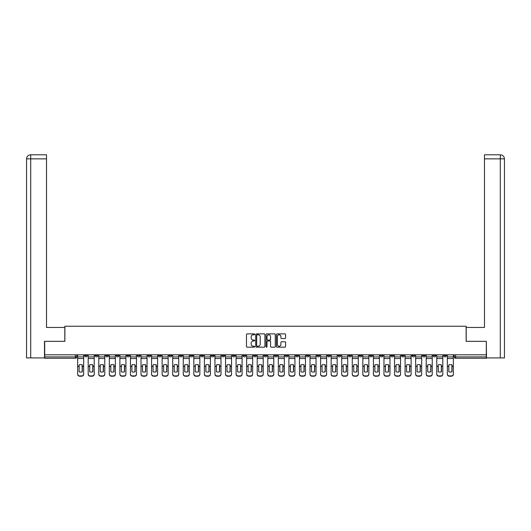 <?xml version="1.0" encoding="UTF-8"?>
<svg xmlns="http://www.w3.org/2000/svg" width="531" height="531" viewBox="0 0 531 531"><rect width="100%" height="100%" fill="white"/><g stroke="black" fill="none" stroke-linecap="round" stroke-linejoin="round"><path stroke-width="0.8" d="M254.668 334.344A0.465 0.465 0 0 0 254.203 333.88L247.141 333.88A0.664 0.664 0 0 0 246.477 334.543L246.477 346.504A0.664 0.664 0 0 0 247.141 347.168L254.203 347.168A0.465 0.465 0 0 0 254.668 346.703A0.465 0.465 0 0 0 254.203 346.239L253.287 346.239A2.124 2.124 0 0 1 251.163 344.115L251.163 343.112A2.124 2.124 0 0 1 253.287 340.988L254.203 340.988A0.465 0.465 0 0 0 254.668 340.524A0.465 0.465 0 0 0 254.203 340.059L253.287 340.059A2.124 2.124 0 0 1 251.163 337.928L251.163 336.933A2.124 2.124 0 0 1 253.287 334.809L254.203 334.809A0.465 0.465 0 0 0 254.668 334.344M433.15 354.808L433.15 355.558L435.858 355.558A1.354 1.354 0 0 1 434.504 356.912A1.354 1.354 0 0 1 433.15 355.558L433.15 354.808M369.775 354.808L369.775 355.558L372.483 355.558A1.354 1.354 0 0 1 371.129 356.912A1.354 1.354 0 0 1 369.775 355.558L369.775 354.808M359.208 354.808L359.208 355.558L361.916 355.558A1.354 1.354 0 0 1 360.562 356.912A1.354 1.354 0 0 1 359.208 355.558L359.208 354.808M295.833 354.808L295.833 355.558L298.541 355.558A1.354 1.354 0 0 1 297.187 356.912A1.354 1.354 0 0 1 295.833 355.558L295.833 354.808M285.273 354.808L285.273 355.558L287.981 355.558A1.354 1.354 0 0 1 286.627 356.912A1.354 1.354 0 0 1 285.273 355.558L285.273 354.808M274.706 354.808L274.706 355.558L277.414 355.558A1.354 1.354 0 0 1 276.06 356.912A1.354 1.354 0 0 1 274.706 355.558L274.706 354.808M253.586 354.808L253.586 355.558L256.294 355.558A1.354 1.354 0 0 1 254.94 356.912A1.354 1.354 0 0 1 253.586 355.558L253.586 354.808M232.459 355.558L232.459 354.808L232.459 355.558A1.354 1.354 0 0 0 233.813 356.912A1.354 1.354 0 0 1 232.459 355.558L235.167 355.558A1.354 1.354 0 0 1 233.813 356.912A1.354 1.354 0 0 0 235.167 355.558L235.167 354.808L235.167 355.558M221.892 355.558L221.892 354.808L221.892 355.558A1.354 1.354 0 0 0 223.246 356.912A1.354 1.354 0 0 1 221.892 355.558L224.6 355.558A1.354 1.354 0 0 1 223.246 356.912M211.331 355.558L211.331 354.808L211.331 355.558A1.354 1.354 0 0 0 212.685 356.912A1.354 1.354 0 0 1 211.331 355.558L214.039 355.558A1.354 1.354 0 0 1 212.685 356.912A1.354 1.354 0 0 0 214.039 355.558L214.039 354.808L214.039 355.558M200.771 354.808L200.771 355.558L203.479 355.558A1.354 1.354 0 0 1 202.125 356.912A1.354 1.354 0 0 1 200.771 355.558L200.771 354.808M190.204 354.808L190.204 355.558L192.912 355.558A1.354 1.354 0 0 1 191.558 356.912A1.354 1.354 0 0 1 190.204 355.558L190.204 354.808M179.644 354.808L179.644 355.558L182.352 355.558A1.354 1.354 0 0 1 180.998 356.912A1.354 1.354 0 0 1 179.644 355.558L179.644 354.808M169.084 355.558L169.084 354.808L169.084 355.558A1.354 1.354 0 0 0 170.438 356.912A1.354 1.354 0 0 1 169.084 355.558L171.792 355.558A1.354 1.354 0 0 1 170.438 356.912M147.957 355.558L147.957 354.808L147.957 355.558A1.354 1.354 0 0 0 149.311 356.912A1.354 1.354 0 0 1 147.957 355.558L150.665 355.558A1.354 1.354 0 0 1 149.311 356.912A1.354 1.354 0 0 0 150.665 355.558L150.665 354.808L150.665 355.558M137.39 355.558L137.39 354.808L137.39 355.558A1.354 1.354 0 0 0 138.744 356.912A1.354 1.354 0 0 1 137.39 355.558L140.098 355.558A1.354 1.354 0 0 1 138.744 356.912A1.354 1.354 0 0 0 140.098 355.558L140.098 354.808L140.098 355.558M126.829 355.558L126.829 354.808L126.829 355.558A1.354 1.354 0 0 0 128.183 356.912A1.354 1.354 0 0 1 126.829 355.558L129.537 355.558A1.354 1.354 0 0 1 128.183 356.912A1.354 1.354 0 0 0 129.537 355.558L129.537 354.808L129.537 355.558M116.269 355.558L116.269 354.808L116.269 355.558A1.354 1.354 0 0 0 117.623 356.912A1.354 1.354 0 0 1 116.269 355.558L118.977 355.558A1.354 1.354 0 0 1 117.623 356.912M105.702 355.558L105.702 354.808L105.702 355.558A1.354 1.354 0 0 0 107.056 356.912A1.354 1.354 0 0 1 105.702 355.558L108.41 355.558A1.354 1.354 0 0 1 107.056 356.912A1.354 1.354 0 0 0 108.41 355.558L108.41 354.808L108.41 355.558M95.142 355.558L95.142 354.808L95.142 355.558A1.354 1.354 0 0 0 96.496 356.912A1.354 1.354 0 0 1 95.142 355.558L97.85 355.558A1.354 1.354 0 0 1 96.496 356.912A1.354 1.354 0 0 0 97.85 355.558L97.85 354.808L97.85 355.558M284.921 338.566A0.664 0.664 0 0 0 285.585 337.895L285.585 334.543A0.664 0.664 0 0 0 284.921 333.88L277.082 333.88A0.664 0.664 0 0 0 276.419 334.543L276.419 346.504A0.664 0.664 0 0 0 277.082 347.168L284.921 347.168A0.664 0.664 0 0 0 285.585 346.504L285.585 342.449A0.664 0.664 0 0 0 284.921 341.785L281.569 341.785A0.664 0.664 0 0 0 280.906 342.449L280.906 344.46A1.779 1.779 0 0 1 279.127 346.239A1.779 1.779 0 0 1 277.348 344.46L277.348 336.588A1.779 1.779 0 0 1 279.127 334.809A1.779 1.779 0 0 1 280.906 336.588L280.906 337.895A0.664 0.664 0 0 0 281.569 338.566L284.921 338.566M30.712 357.927L26.55 357.927L26.55 158.855C26.796 156.386 28.143 155.032 30.606 154.793L46.522 154.793L46.522 158.855L30.712 158.855L30.712 357.927L44.491 357.927L44.491 341.333L64.875 341.333L64.875 326.233L466.125 326.233L466.125 341.333L486.303 341.333L486.303 354.808L44.697 354.808L44.697 356.912L76.723 356.912L76.723 354.808M44.697 341.333L44.697 354.808M264.916 334.543A0.664 0.664 0 0 0 264.252 333.88L256.413 333.88A0.664 0.664 0 0 0 255.75 334.543L255.75 346.504A0.664 0.664 0 0 0 256.413 347.168L264.252 347.168A0.664 0.664 0 0 0 264.916 346.504L264.916 334.543M266.748 333.88L274.587 333.88A0.664 0.664 0 0 1 275.25 334.543L275.25 346.504A0.664 0.664 0 0 1 274.587 347.168L271.235 347.168A0.664 0.664 0 0 1 270.571 346.504L270.571 341.652A0.664 0.664 0 0 0 269.901 340.988L267.677 340.988A0.664 0.664 0 0 0 267.013 341.652L267.013 346.703A0.465 0.465 0 0 1 266.549 347.168A0.465 0.465 0 0 1 266.084 346.703L266.084 334.543A0.664 0.664 0 0 1 266.748 333.88M454.277 354.808L454.277 356.912L486.303 356.912L486.303 358.266L455.631 358.266A1.354 1.354 0 0 1 454.277 356.912A1.354 1.354 0 0 0 455.631 358.266L455.631 354.808M486.303 354.808L486.303 356.912M76.723 356.912A1.354 1.354 0 0 1 75.369 358.266L44.697 358.266L44.697 356.912M446.425 354.808L446.425 355.558A1.354 1.354 0 0 1 445.071 356.912A1.354 1.354 0 0 1 443.717 355.558L446.425 355.558M443.717 354.808L443.717 355.558M435.858 354.808L435.858 355.558A1.354 1.354 0 0 1 434.504 356.912M425.298 354.808L425.298 355.558A1.354 1.354 0 0 1 423.944 356.912A1.354 1.354 0 0 1 422.59 355.558L425.298 355.558M422.59 354.808L422.59 355.558M414.731 354.808L414.731 355.558A1.354 1.354 0 0 1 413.377 356.912A1.354 1.354 0 0 1 412.023 355.558L414.731 355.558M412.023 354.808L412.023 355.558M404.171 354.808L404.171 355.558A1.354 1.354 0 0 1 402.817 356.912A1.354 1.354 0 0 1 401.463 355.558A1.354 1.354 0 0 0 402.817 356.912M401.463 354.808L401.463 355.558L404.171 355.558M393.61 354.808L393.61 355.558A1.354 1.354 0 0 1 392.256 356.912A1.354 1.354 0 0 1 390.902 355.558L393.61 355.558M390.902 354.808L390.902 355.558M383.043 354.808L383.043 355.558A1.354 1.354 0 0 1 381.689 356.912A1.354 1.354 0 0 1 380.335 355.558L383.043 355.558M380.335 354.808L380.335 355.558M372.483 354.808L372.483 355.558M361.916 354.808L361.916 355.558L361.916 354.808M351.356 354.808L351.356 355.558A1.354 1.354 0 0 1 350.002 356.912A1.354 1.354 0 0 1 348.648 355.558L351.356 355.558M348.648 354.808L348.648 355.558M340.796 354.808L340.796 355.558A1.354 1.354 0 0 1 339.442 356.912A1.354 1.354 0 0 1 338.088 355.558L340.796 355.558M338.088 354.808L338.088 355.558M330.229 354.808L330.229 355.558A1.354 1.354 0 0 1 328.875 356.912A1.354 1.354 0 0 1 327.521 355.558L330.229 355.558M327.521 354.808L327.521 355.558M319.669 354.808L319.669 355.558A1.354 1.354 0 0 1 318.315 356.912A1.354 1.354 0 0 1 316.961 355.558L319.669 355.558M316.961 354.808L316.961 355.558M309.108 354.808L309.108 355.558A1.354 1.354 0 0 1 307.754 356.912A1.354 1.354 0 0 1 306.4 355.558L309.108 355.558M306.4 354.808L306.4 355.558M298.541 354.808L298.541 355.558A1.354 1.354 0 0 1 297.187 356.912M287.981 354.808L287.981 355.558M277.414 355.558L277.414 354.808L277.414 355.558A1.354 1.354 0 0 1 276.06 356.912M266.854 354.808L266.854 355.558A1.354 1.354 0 0 1 265.5 356.912A1.354 1.354 0 0 1 264.146 355.558A1.354 1.354 0 0 0 265.5 356.912A1.354 1.354 0 0 0 266.854 355.558L264.146 355.558L264.146 354.808M256.294 355.558L256.294 354.808L256.294 355.558A1.354 1.354 0 0 1 254.94 356.912M245.727 354.808L245.727 355.558A1.354 1.354 0 0 1 244.373 356.912A1.354 1.354 0 0 1 243.019 355.558A1.354 1.354 0 0 0 244.373 356.912M243.019 354.808L243.019 355.558L245.727 355.558M224.6 354.808L224.6 355.558L224.6 354.808M203.479 355.558L203.479 354.808L203.479 355.558A1.354 1.354 0 0 1 202.125 356.912M192.912 355.558L192.912 354.808L192.912 355.558A1.354 1.354 0 0 1 191.558 356.912M182.352 355.558L182.352 354.808L182.352 355.558A1.354 1.354 0 0 1 180.998 356.912M171.792 354.808L171.792 355.558L171.792 354.808M161.225 355.558L161.225 354.808L161.225 355.558A1.354 1.354 0 0 1 159.871 356.912A1.354 1.354 0 0 1 158.517 355.558L161.225 355.558A1.354 1.354 0 0 1 159.871 356.912M158.517 354.808L158.517 355.558M118.977 354.808L118.977 355.558L118.977 354.808M87.283 354.808L87.283 355.558A1.354 1.354 0 0 1 85.929 356.912A1.354 1.354 0 0 1 84.575 355.558A1.354 1.354 0 0 0 85.929 356.912A1.354 1.354 0 0 0 87.283 355.558L87.283 354.808M84.575 354.808L84.575 355.558L87.283 355.558M257.143 334.809A0.465 0.465 0 0 0 256.679 335.273L256.679 345.774A0.465 0.465 0 0 0 257.143 346.239L258.106 346.239A2.124 2.124 0 0 0 260.23 344.115L260.23 336.933A2.124 2.124 0 0 0 258.106 334.809L257.143 334.809M270.571 336.621A1.779 1.779 0 0 0 268.792 334.842A1.779 1.779 0 0 0 267.013 336.621L267.013 339.395A0.664 0.664 0 0 0 267.677 340.059L269.901 340.059A0.664 0.664 0 0 0 270.571 339.395L270.571 336.621M82.172 371.826L82.172 364.824M80.652 364.598A4.195 3.697 180 0 1 82.172 364.87M77.639 366.709L77.639 374.003A2.031 1.925 0 0 0 79.67 375.928L81.635 375.928A2.031 1.925 0 0 0 83.666 374.003L83.666 374.282A2.031 1.925 180 0 1 81.635 376.207L81.635 375.928M80.652 372.072A4.195 3.982 180 0 0 82.172 371.78M82.312 366.43L82.312 364.87A4.195 3.697 180 0 0 80.719 364.598A4.195 3.697 180 0 0 79.126 364.87L79.126 371.78A4.195 3.982 180 0 0 82.312 371.78L82.312 366.43L83.666 366.43L83.666 374.282M83.666 354.808L83.666 366.43M77.639 354.808L77.639 374.282A2.031 1.925 180 0 0 79.67 376.207L81.635 376.207M92.739 371.826L92.739 364.824M91.213 364.598A4.195 3.697 180 0 1 92.739 364.87M88.199 366.709L88.199 374.003A2.031 1.925 0 0 0 90.23 375.928L92.195 375.928A2.031 1.925 0 0 0 94.226 374.003L94.226 374.282A2.031 1.925 180 0 1 92.195 376.207L92.195 375.928M91.213 372.072A4.195 3.982 180 0 0 92.739 371.78M103.299 371.826L103.299 364.824M101.779 364.598A4.195 3.697 180 0 1 103.299 364.87M98.766 366.709L98.766 374.003A2.031 1.925 0 0 0 100.797 375.928L102.755 375.928A2.031 1.925 0 0 0 104.786 374.003L104.786 374.282A2.031 1.925 180 0 1 102.755 376.207L102.755 375.928M101.779 372.072A4.195 3.982 180 0 0 103.299 371.78M64.809 341.333L64.809 327.454L46.522 327.454L46.522 158.855M30.712 154.793L30.712 158.855L26.55 158.855L26.55 317.299L26.55 158.855C26.789 156.393 28.143 155.039 30.612 154.793M466.191 341.333L466.191 327.454L484.478 327.454L484.478 154.793L500.388 154.793L500.288 158.855L484.478 158.855M504.45 317.299L504.45 158.855L504.45 357.927L486.509 357.927L486.303 341.333M500.288 357.927L500.288 158.855L504.45 158.855C504.204 156.386 502.857 155.032 500.394 154.793M92.872 366.43L92.872 364.87A4.195 3.697 180 0 0 91.279 364.598A4.195 3.697 180 0 0 89.693 364.87L89.693 371.78A4.195 3.982 180 0 0 92.872 371.78L92.872 366.43L94.226 366.43L94.226 374.282M94.226 354.808L94.226 366.43M88.199 354.808L88.199 374.282A2.031 1.925 180 0 0 90.23 376.207L92.195 376.207M103.432 366.43L103.432 364.87A4.195 3.697 180 0 0 101.846 364.598A4.195 3.697 180 0 0 100.253 364.87L100.253 371.78A4.195 3.982 180 0 0 103.432 371.78L103.432 366.43L104.786 366.43L104.786 374.282M104.786 354.808L104.786 366.43M98.766 354.808L98.766 374.282A2.031 1.925 180 0 0 100.797 376.207L102.755 376.207M113.86 371.826L113.86 364.824M112.34 364.598A4.195 3.697 180 0 1 113.86 364.87M109.326 366.709L109.326 374.003A2.031 1.925 0 0 0 111.357 375.928L113.322 375.928A2.031 1.925 0 0 0 115.353 374.003L115.353 374.282A2.031 1.925 180 0 1 113.322 376.207L113.322 375.928M112.34 372.072A4.195 3.982 180 0 0 113.86 371.78M124.427 371.826L124.427 364.824M122.9 364.598A4.195 3.697 180 0 1 124.427 364.87M119.887 366.709L119.887 374.003A2.031 1.925 0 0 0 121.918 375.928L123.882 375.928A2.031 1.925 0 0 0 125.913 374.003L125.913 374.282A2.031 1.925 180 0 1 123.882 376.207L123.882 375.928M122.9 372.072A4.195 3.982 180 0 0 124.427 371.78M134.987 371.826L134.987 364.824M133.467 364.598A4.195 3.697 180 0 1 134.987 364.87M130.453 366.709L130.453 374.003A2.031 1.925 0 0 0 132.484 375.928L134.449 375.928A2.031 1.925 0 0 0 136.48 374.003L136.48 374.282A2.031 1.925 180 0 1 134.449 376.207L134.449 375.928M133.467 372.072A4.195 3.982 180 0 0 134.987 371.78M113.999 366.43L113.999 364.87A4.195 3.697 180 0 0 112.406 364.598A4.195 3.697 180 0 0 110.813 364.87L110.813 371.78A4.195 3.982 180 0 0 113.999 371.78L113.999 366.43L115.353 366.43L115.353 374.282M115.353 354.808L115.353 366.43M109.326 354.808L109.326 374.282A2.031 1.925 180 0 0 111.357 376.207L113.322 376.207M124.559 366.43L124.559 364.87A4.195 3.697 180 0 0 122.966 364.598A4.195 3.697 180 0 0 121.38 364.87L121.38 371.78A4.195 3.982 180 0 0 124.559 371.78L124.559 366.43L125.913 366.43L125.913 374.282M125.913 354.808L125.913 366.43M119.887 354.808L119.887 374.282A2.031 1.925 180 0 0 121.918 376.207L123.882 376.207M135.126 366.43L135.126 364.87A4.195 3.697 180 0 0 133.533 364.598A4.195 3.697 180 0 0 131.94 364.87L131.94 371.78A4.195 3.982 180 0 0 135.126 371.78L135.126 366.43L136.48 366.43L136.48 374.282M136.48 354.808L136.48 366.43M130.453 354.808L130.453 374.282A2.031 1.925 180 0 0 132.484 376.207L134.449 376.207M145.554 371.826L145.554 364.824M144.027 364.598A4.195 3.697 180 0 1 145.554 364.87M141.014 366.709L141.014 374.003A2.031 1.925 0 0 0 143.045 375.928L145.009 375.928A2.031 1.925 0 0 0 147.041 374.003L147.041 374.282A2.031 1.925 180 0 1 145.009 376.207L145.009 375.928M144.027 372.072A4.195 3.982 180 0 0 145.554 371.78M145.686 366.43L145.686 364.87A4.195 3.697 180 0 0 144.093 364.598A4.195 3.697 180 0 0 142.507 364.87L142.507 371.78A4.195 3.982 180 0 0 145.686 371.78L145.686 366.43L147.041 366.43L147.041 374.282M147.041 354.808L147.041 366.43M141.014 354.808L141.014 374.282A2.031 1.925 180 0 0 143.045 376.207L145.009 376.207M156.114 371.826L156.114 364.824M154.587 364.598A4.195 3.697 180 0 1 156.114 364.87M151.574 366.709L151.574 374.003A2.031 1.925 0 0 0 153.612 375.928L155.57 375.928A2.031 1.925 0 0 0 157.601 374.003L157.601 374.282A2.031 1.925 180 0 1 155.57 376.207L155.57 375.928M154.587 372.072A4.195 3.982 180 0 0 156.114 371.78M156.247 366.43L156.247 364.87A4.195 3.697 180 0 0 154.66 364.598A4.195 3.697 180 0 0 153.067 364.87L153.067 371.78A4.195 3.982 180 0 0 156.247 371.78L156.247 366.43L157.601 366.43L157.601 374.282M157.601 354.808L157.601 366.43M151.574 354.808L151.574 374.282A2.031 1.925 180 0 0 153.612 376.207L155.57 376.207M166.674 371.826L166.674 364.824M165.154 364.598A4.195 3.697 180 0 1 166.674 364.87M162.141 366.709L162.141 374.003A2.031 1.925 0 0 0 164.172 375.928L166.137 375.928A2.031 1.925 0 0 0 168.168 374.003L168.168 374.282A2.031 1.925 180 0 1 166.137 376.207L166.137 375.928M165.154 372.072A4.195 3.982 180 0 0 166.674 371.78M166.814 366.43L166.814 364.87A4.195 3.697 180 0 0 165.221 364.598A4.195 3.697 180 0 0 163.628 364.87L163.628 371.78A4.195 3.982 180 0 0 166.814 371.78L166.814 366.43L168.168 366.43L168.168 374.282M168.168 354.808L168.168 366.43M162.141 354.808L162.141 374.282A2.031 1.925 180 0 0 164.172 376.207L166.137 376.207M177.241 371.826L177.241 364.824M175.715 364.598A4.195 3.697 180 0 1 177.241 364.87M172.701 366.709L172.701 374.003A2.031 1.925 0 0 0 174.732 375.928L176.697 375.928A2.031 1.925 0 0 0 178.728 374.003L178.728 374.282A2.031 1.925 180 0 1 176.697 376.207L176.697 375.928M175.715 372.072A4.195 3.982 180 0 0 177.241 371.78M177.374 366.43L177.374 364.87A4.195 3.697 180 0 0 175.781 364.598A4.195 3.697 180 0 0 174.195 364.87L174.195 371.78A4.195 3.982 180 0 0 177.374 371.78L177.374 366.43L178.728 366.43L178.728 374.282M178.728 354.808L178.728 366.43M172.701 354.808L172.701 374.282A2.031 1.925 180 0 0 174.732 376.207L176.697 376.207M187.801 371.826L187.801 364.824M186.281 364.598A4.195 3.697 180 0 1 187.801 364.87M183.268 366.709L183.268 374.003A2.031 1.925 0 0 0 185.299 375.928L187.264 375.928A2.031 1.925 0 0 0 189.295 374.003L189.295 374.282A2.031 1.925 180 0 1 187.264 376.207L187.264 375.928M186.281 372.072A4.195 3.982 180 0 0 187.801 371.78M187.941 366.43L187.941 364.87A4.195 3.697 180 0 0 186.348 364.598A4.195 3.697 180 0 0 184.755 364.87L184.755 371.78A4.195 3.982 180 0 0 187.941 371.78L187.941 366.43L189.295 366.43L189.295 374.282M189.295 354.808L189.295 366.43M183.268 354.808L183.268 374.282A2.031 1.925 180 0 0 185.299 376.207L187.264 376.207M198.368 371.826L198.368 364.824M196.842 364.598A4.195 3.697 180 0 1 198.368 364.87M193.828 366.709L193.828 374.003A2.031 1.925 0 0 0 195.859 375.928L197.824 375.928A2.031 1.925 0 0 0 199.855 374.003L199.855 374.282A2.031 1.925 180 0 1 197.824 376.207L197.824 375.928M196.842 372.072A4.195 3.982 180 0 0 198.368 371.78M198.501 366.43L198.501 364.87A4.195 3.697 180 0 0 196.908 364.598A4.195 3.697 180 0 0 195.315 364.87L195.315 371.78A4.195 3.982 180 0 0 198.501 371.78L198.501 366.43L199.855 366.43L199.855 374.282M199.855 354.808L199.855 366.43M193.828 354.808L193.828 374.282A2.031 1.925 180 0 0 195.859 376.207L197.824 376.207M208.929 371.826L208.929 364.824M207.402 364.598A4.195 3.697 180 0 1 208.929 364.87M204.389 366.709L204.389 374.003A2.031 1.925 0 0 0 206.42 375.928L208.384 375.928A2.031 1.925 0 0 0 210.415 374.003L210.415 374.282A2.031 1.925 180 0 1 208.384 376.207L208.384 375.928M207.402 372.072A4.195 3.982 180 0 0 208.929 371.78M209.061 366.43L209.061 364.87A4.195 3.697 180 0 0 207.475 364.598A4.195 3.697 180 0 0 205.882 364.87L205.882 371.78A4.195 3.982 180 0 0 209.061 371.78L209.061 366.43L210.415 366.43L210.415 374.282M210.415 354.808L210.415 366.43M204.389 354.808L204.389 374.282A2.031 1.925 180 0 0 206.42 376.207L208.384 376.207M219.489 371.826L219.489 364.824M217.969 364.598A4.195 3.697 180 0 1 219.489 364.87M214.955 366.709L214.955 374.003A2.031 1.925 0 0 0 216.987 375.928L218.951 375.928A2.031 1.925 0 0 0 220.982 374.003L220.982 374.282A2.031 1.925 180 0 1 218.951 376.207L218.951 375.928M217.969 372.072A4.195 3.982 180 0 0 219.489 371.78M219.628 366.43L219.628 364.87A4.195 3.697 180 0 0 218.035 364.598A4.195 3.697 180 0 0 216.442 364.87L216.442 371.78A4.195 3.982 180 0 0 219.628 371.78L219.628 366.43L220.982 366.43L220.982 374.282M220.982 354.808L220.982 366.43M214.955 354.808L214.955 374.282A2.031 1.925 180 0 0 216.987 376.207L218.951 376.207M230.056 371.826L230.056 364.824M228.529 364.598A4.195 3.697 180 0 1 230.056 364.87M225.516 366.709L225.516 374.003A2.031 1.925 0 0 0 227.547 375.928L229.511 375.928A2.031 1.925 0 0 0 231.543 374.003L231.543 374.282A2.031 1.925 180 0 1 229.511 376.207L229.511 375.928M228.529 372.072A4.195 3.982 180 0 0 230.056 371.78M230.189 366.43L230.189 364.87A4.195 3.697 180 0 0 228.595 364.598A4.195 3.697 180 0 0 227.009 364.87L227.009 371.78A4.195 3.982 180 0 0 230.189 371.78L230.189 366.43L231.543 366.43L231.543 374.282M231.543 354.808L231.543 366.43M225.516 354.808L225.516 374.282A2.031 1.925 180 0 0 227.547 376.207L229.511 376.207M240.616 371.826L240.616 364.824M239.096 364.598A4.195 3.697 180 0 1 240.616 364.87M236.083 366.709L236.083 374.003A2.031 1.925 0 0 0 238.114 375.928L240.072 375.928A2.031 1.925 0 0 0 242.103 374.003L242.103 374.282A2.031 1.925 180 0 1 240.072 376.207L240.072 375.928M239.096 372.072A4.195 3.982 180 0 0 240.616 371.78M240.749 366.43L240.749 364.87A4.195 3.697 180 0 0 239.162 364.598A4.195 3.697 180 0 0 237.569 364.87L237.569 371.78A4.195 3.982 180 0 0 240.749 371.78L240.749 366.43L242.103 366.43L242.103 374.282M242.103 354.808L242.103 366.43M236.083 354.808L236.083 374.282A2.031 1.925 180 0 0 238.114 376.207L240.072 376.207M251.176 371.826L251.176 364.824M249.656 364.598A4.195 3.697 180 0 1 251.176 364.87M246.643 366.709L246.643 374.003A2.031 1.925 0 0 0 248.674 375.928L250.639 375.928A2.031 1.925 0 0 0 252.67 374.003L252.67 374.282A2.031 1.925 180 0 1 250.639 376.207L250.639 375.928M249.656 372.072A4.195 3.982 180 0 0 251.176 371.78M251.316 366.43L251.316 364.87A4.195 3.697 180 0 0 249.723 364.598A4.195 3.697 180 0 0 248.13 364.87L248.13 371.78A4.195 3.982 180 0 0 251.316 371.78L251.316 366.43L252.67 366.43L252.67 374.282M252.67 354.808L252.67 366.43M246.643 354.808L246.643 374.282A2.031 1.925 180 0 0 248.674 376.207L250.639 376.207M261.743 371.826L261.743 364.824M260.217 364.598A4.195 3.697 180 0 1 261.743 364.87M257.203 366.709L257.203 374.003A2.031 1.925 0 0 0 259.234 375.928L261.199 375.928A2.031 1.925 0 0 0 263.23 374.003L263.23 374.282A2.031 1.925 180 0 1 261.199 376.207L261.199 375.928M260.217 372.072A4.195 3.982 180 0 0 261.743 371.78M261.876 366.43L261.876 364.87A4.195 3.697 180 0 0 260.29 364.598A4.195 3.697 180 0 0 258.697 364.87L258.697 371.78A4.195 3.982 180 0 0 261.876 371.78L261.876 366.43L263.23 366.43L263.23 374.282M263.23 354.808L263.23 366.43M257.203 354.808L257.203 374.282A2.031 1.925 180 0 0 259.234 376.207L261.199 376.207M272.303 371.826L272.303 364.824M270.783 364.598A4.195 3.697 180 0 1 272.303 364.87M267.77 366.709L267.77 374.003A2.031 1.925 0 0 0 269.801 375.928L271.766 375.928A2.031 1.925 0 0 0 273.797 374.003L273.797 374.282A2.031 1.925 180 0 1 271.766 376.207L271.766 375.928M270.783 372.072A4.195 3.982 180 0 0 272.303 371.78M272.443 366.43L272.443 364.87A4.195 3.697 180 0 0 270.85 364.598A4.195 3.697 180 0 0 269.257 364.87L269.257 371.78A4.195 3.982 180 0 0 272.443 371.78L272.443 366.43L273.797 366.43L273.797 374.282M273.797 354.808L273.797 366.43M267.77 354.808L267.77 374.282A2.031 1.925 180 0 0 269.801 376.207L271.766 376.207M282.87 371.826L282.87 364.824M281.344 364.598A4.195 3.697 180 0 1 282.87 364.87M278.33 366.709L278.33 374.003A2.031 1.925 0 0 0 280.361 375.928L282.326 375.928A2.031 1.925 0 0 0 284.357 374.003L284.357 374.282A2.031 1.925 180 0 1 282.326 376.207L282.326 375.928M281.344 372.072A4.195 3.982 180 0 0 282.87 371.78M283.003 366.43L283.003 364.87A4.195 3.697 180 0 0 281.41 364.598A4.195 3.697 180 0 0 279.824 364.87L279.824 371.78A4.195 3.982 180 0 0 283.003 371.78L283.003 366.43L284.357 366.43L284.357 374.282M284.357 354.808L284.357 366.43M278.33 354.808L278.33 374.282A2.031 1.925 180 0 0 280.361 376.207L282.326 376.207M293.431 371.826L293.431 364.824M291.904 364.598A4.195 3.697 180 0 1 293.431 364.87M288.897 366.709L288.897 374.003A2.031 1.925 0 0 0 290.928 375.928L292.886 375.928A2.031 1.925 0 0 0 294.917 374.003L294.917 374.282A2.031 1.925 180 0 1 292.886 376.207L292.886 375.928M291.904 372.072A4.195 3.982 180 0 0 293.431 371.78M293.563 366.43L293.563 364.87A4.195 3.697 180 0 0 291.977 364.598A4.195 3.697 180 0 0 290.384 364.87L290.384 371.78A4.195 3.982 180 0 0 293.563 371.78L293.563 366.43L294.917 366.43L294.917 374.282M294.917 354.808L294.917 366.43M288.897 354.808L288.897 374.282A2.031 1.925 180 0 0 290.928 376.207L292.886 376.207M303.991 371.826L303.991 364.824M302.471 364.598A4.195 3.697 180 0 1 303.991 364.87M299.457 366.709L299.457 374.003A2.031 1.925 0 0 0 301.489 375.928L303.453 375.928A2.031 1.925 0 0 0 305.484 374.003L305.484 374.282A2.031 1.925 180 0 1 303.453 376.207L303.453 375.928M302.471 372.072A4.195 3.982 180 0 0 303.991 371.78M304.13 366.43L304.13 364.87A4.195 3.697 180 0 0 302.537 364.598A4.195 3.697 180 0 0 300.944 364.87L300.944 371.78A4.195 3.982 180 0 0 304.13 371.78L304.13 366.43L305.484 366.43L305.484 374.282M305.484 354.808L305.484 366.43M299.457 354.808L299.457 374.282A2.031 1.925 180 0 0 301.489 376.207L303.453 376.207M314.558 371.826L314.558 364.824M313.031 364.598A4.195 3.697 180 0 1 314.558 364.87M310.018 366.709L310.018 374.003A2.031 1.925 0 0 0 312.049 375.928L314.013 375.928A2.031 1.925 0 0 0 316.045 374.003L316.045 374.282A2.031 1.925 180 0 1 314.013 376.207L314.013 375.928M313.031 372.072A4.195 3.982 180 0 0 314.558 371.78M314.691 366.43L314.691 364.87A4.195 3.697 180 0 0 313.098 364.598A4.195 3.697 180 0 0 311.511 364.87L311.511 371.78A4.195 3.982 180 0 0 314.691 371.78L314.691 366.43L316.045 366.43L316.045 374.282M316.045 354.808L316.045 366.43M310.018 354.808L310.018 374.282A2.031 1.925 180 0 0 312.049 376.207L314.013 376.207M325.118 371.826L325.118 364.824M323.598 364.598A4.195 3.697 180 0 1 325.118 364.87M320.585 366.709L320.585 374.003A2.031 1.925 0 0 0 322.616 375.928L324.58 375.928A2.031 1.925 0 0 0 326.611 374.003L326.611 374.282A2.031 1.925 180 0 1 324.58 376.207L324.58 375.928M323.598 372.072A4.195 3.982 180 0 0 325.118 371.78M325.257 366.43L325.257 364.87A4.195 3.697 180 0 0 323.664 364.598A4.195 3.697 180 0 0 322.071 364.87L322.071 371.78A4.195 3.982 180 0 0 325.257 371.78L325.257 366.43L326.611 366.43L326.611 374.282M326.611 354.808L326.611 366.43M320.585 354.808L320.585 374.282A2.031 1.925 180 0 0 322.616 376.207L324.58 376.207M335.685 371.826L335.685 364.824M334.158 364.598A4.195 3.697 180 0 1 335.685 364.87M331.145 366.709L331.145 374.003A2.031 1.925 0 0 0 333.176 375.928L335.141 375.928A2.031 1.925 0 0 0 337.172 374.003L337.172 374.282A2.031 1.925 180 0 1 335.141 376.207L335.141 375.928M334.158 372.072A4.195 3.982 180 0 0 335.685 371.78M335.818 366.43L335.818 364.87A4.195 3.697 180 0 0 334.225 364.598A4.195 3.697 180 0 0 332.632 364.87L332.632 371.78A4.195 3.982 180 0 0 335.818 371.78L335.818 366.43L337.172 366.43L337.172 374.282M337.172 354.808L337.172 366.43M331.145 354.808L331.145 374.282A2.031 1.925 180 0 0 333.176 376.207L335.141 376.207M346.245 371.826L346.245 364.824M344.719 364.598A4.195 3.697 180 0 1 346.245 364.87M341.705 366.709L341.705 374.003A2.031 1.925 0 0 0 343.736 375.928L345.701 375.928A2.031 1.925 0 0 0 347.732 374.003L347.732 374.282A2.031 1.925 180 0 1 345.701 376.207L345.701 375.928M344.719 372.072A4.195 3.982 180 0 0 346.245 371.78M346.378 366.43L346.378 364.87A4.195 3.697 180 0 0 344.792 364.598A4.195 3.697 180 0 0 343.199 364.87L343.199 371.78A4.195 3.982 180 0 0 346.378 371.78L346.378 366.43L347.732 366.43L347.732 374.282M347.732 354.808L347.732 366.43M341.705 354.808L341.705 374.282A2.031 1.925 180 0 0 343.736 376.207L345.701 376.207M356.805 371.826L356.805 364.824M355.285 364.598A4.195 3.697 180 0 1 356.805 364.87M352.272 366.709L352.272 374.003A2.031 1.925 0 0 0 354.303 375.928L356.268 375.928A2.031 1.925 0 0 0 358.299 374.003L358.299 374.282A2.031 1.925 180 0 1 356.268 376.207L356.268 375.928M355.285 372.072A4.195 3.982 180 0 0 356.805 371.78M356.945 366.43L356.945 364.87A4.195 3.697 180 0 0 355.352 364.598A4.195 3.697 180 0 0 353.759 364.87L353.759 371.78A4.195 3.982 180 0 0 356.945 371.78L356.945 366.43L358.299 366.43L358.299 374.282M358.299 354.808L358.299 366.43M352.272 354.808L352.272 374.282A2.031 1.925 180 0 0 354.303 376.207L356.268 376.207M367.372 371.826L367.372 364.824M365.846 364.598A4.195 3.697 180 0 1 367.372 364.87M362.832 366.709L362.832 374.003A2.031 1.925 0 0 0 364.863 375.928L366.828 375.928A2.031 1.925 0 0 0 368.859 374.003L368.859 374.282A2.031 1.925 180 0 1 366.828 376.207L366.828 375.928M365.846 372.072A4.195 3.982 180 0 0 367.372 371.78M367.505 366.43L367.505 364.87A4.195 3.697 180 0 0 365.912 364.598A4.195 3.697 180 0 0 364.326 364.87L364.326 371.78A4.195 3.982 180 0 0 367.505 371.78L367.505 366.43L368.859 366.43L368.859 374.282M368.859 354.808L368.859 366.43M362.832 354.808L362.832 374.282A2.031 1.925 180 0 0 364.863 376.207L366.828 376.207M377.933 371.826L377.933 364.824M376.413 364.598A4.195 3.697 180 0 1 377.933 364.87M373.399 366.709L373.399 374.003A2.031 1.925 0 0 0 375.43 375.928L377.388 375.928A2.031 1.925 0 0 0 379.426 374.003L379.426 374.282A2.031 1.925 180 0 1 377.388 376.207L377.388 375.928M376.413 372.072A4.195 3.982 180 0 0 377.933 371.78M378.065 366.43L378.065 364.87A4.195 3.697 180 0 0 376.479 364.598A4.195 3.697 180 0 0 374.886 364.87L374.886 371.78A4.195 3.982 180 0 0 378.065 371.78L378.065 366.43L379.426 366.43L379.426 374.282M379.426 354.808L379.426 366.43M373.399 354.808L373.399 374.282A2.031 1.925 180 0 0 375.43 376.207L377.388 376.207M388.493 371.826L388.493 364.824M386.973 364.598A4.195 3.697 180 0 1 388.493 364.87M383.959 366.709L383.959 374.003A2.031 1.925 0 0 0 385.991 375.928L387.955 375.928A2.031 1.925 0 0 0 389.986 374.003L389.986 374.282A2.031 1.925 180 0 1 387.955 376.207L387.955 375.928M386.973 372.072A4.195 3.982 180 0 0 388.493 371.78M388.632 366.43L388.632 364.87A4.195 3.697 180 0 0 387.039 364.598A4.195 3.697 180 0 0 385.446 364.87L385.446 371.78A4.195 3.982 180 0 0 388.632 371.78L388.632 366.43L389.986 366.43L389.986 374.282M389.986 354.808L389.986 366.43M383.959 354.808L383.959 374.282A2.031 1.925 180 0 0 385.991 376.207L387.955 376.207M399.06 371.826L399.06 364.824M397.533 364.598A4.195 3.697 180 0 1 399.06 364.87M394.52 366.709L394.52 374.003A2.031 1.925 0 0 0 396.551 375.928L398.515 375.928A2.031 1.925 0 0 0 400.547 374.003L400.547 374.282A2.031 1.925 180 0 1 398.515 376.207L398.515 375.928M397.533 372.072A4.195 3.982 180 0 0 399.06 371.78M399.193 366.43L399.193 364.87A4.195 3.697 180 0 0 397.606 364.598A4.195 3.697 180 0 0 396.013 364.87L396.013 371.78A4.195 3.982 180 0 0 399.193 371.78L399.193 366.43L400.547 366.43L400.547 374.282M400.547 354.808L400.547 366.43M394.52 354.808L394.52 374.282A2.031 1.925 180 0 0 396.551 376.207L398.515 376.207M409.62 371.826L409.62 364.824M408.1 364.598A4.195 3.697 180 0 1 409.62 364.87M405.087 366.709L405.087 374.003A2.031 1.925 0 0 0 407.118 375.928L409.082 375.928A2.031 1.925 0 0 0 411.113 374.003L411.113 374.282A2.031 1.925 180 0 1 409.082 376.207L409.082 375.928M408.1 372.072A4.195 3.982 180 0 0 409.62 371.78M409.759 366.43L409.759 364.87A4.195 3.697 180 0 0 408.166 364.598A4.195 3.697 180 0 0 406.573 364.87L406.573 371.78A4.195 3.982 180 0 0 409.759 371.78L409.759 366.43L411.113 366.43L411.113 374.282M411.113 354.808L411.113 366.43M405.087 354.808L405.087 374.282A2.031 1.925 180 0 0 407.118 376.207L409.082 376.207M420.187 371.826L420.187 364.824M418.66 364.598A4.195 3.697 180 0 1 420.187 364.87M415.647 366.709L415.647 374.003A2.031 1.925 0 0 0 417.678 375.928L419.643 375.928A2.031 1.925 0 0 0 421.674 374.003L421.674 374.282A2.031 1.925 180 0 1 419.643 376.207L419.643 375.928M418.66 372.072A4.195 3.982 180 0 0 420.187 371.78M420.32 366.43L420.32 364.87A4.195 3.697 180 0 0 418.727 364.598A4.195 3.697 180 0 0 417.14 364.87L417.14 371.78A4.195 3.982 180 0 0 420.32 371.78L420.32 366.43L421.674 366.43L421.674 374.282M421.674 354.808L421.674 366.43M415.647 354.808L415.647 374.282A2.031 1.925 180 0 0 417.678 376.207L419.643 376.207M430.747 371.826L430.747 364.824M429.221 364.598A4.195 3.697 180 0 1 430.747 364.87M426.214 366.709L426.214 374.003A2.031 1.925 0 0 0 428.245 375.928L430.203 375.928A2.031 1.925 0 0 0 432.234 374.003L432.234 374.282A2.031 1.925 180 0 1 430.203 376.207L430.203 375.928M429.221 372.072A4.195 3.982 180 0 0 430.747 371.78M430.88 366.43L430.88 364.87A4.195 3.697 180 0 0 429.294 364.598A4.195 3.697 180 0 0 427.701 364.87L427.701 371.78A4.195 3.982 180 0 0 430.88 371.78L430.88 366.43L432.234 366.43L432.234 374.282M432.234 354.808L432.234 366.43M426.214 354.808L426.214 374.282A2.031 1.925 180 0 0 428.245 376.207L430.203 376.207M441.307 371.826L441.307 364.824M439.787 364.598A4.195 3.697 180 0 1 441.307 364.87M436.774 366.709L436.774 374.003A2.031 1.925 0 0 0 438.805 375.928L440.77 375.928A2.031 1.925 0 0 0 442.801 374.003L442.801 374.282A2.031 1.925 180 0 1 440.77 376.207L440.77 375.928M439.787 372.072A4.195 3.982 180 0 0 441.307 371.78M441.447 366.43L441.447 364.87A4.195 3.697 180 0 0 439.854 364.598A4.195 3.697 180 0 0 438.261 364.87L438.261 371.78A4.195 3.982 180 0 0 441.447 371.78L441.447 366.43L442.801 366.43L442.801 374.282M442.801 354.808L442.801 366.43M436.774 354.808L436.774 374.282A2.031 1.925 180 0 0 438.805 376.207L440.77 376.207M451.874 371.826L451.874 364.824M450.348 364.598A4.195 3.697 180 0 1 451.874 364.87M447.334 366.709L447.334 374.003A2.031 1.925 0 0 0 449.365 375.928L451.33 375.928A2.031 1.925 0 0 0 453.361 374.003L453.361 374.282A2.031 1.925 180 0 1 451.33 376.207L451.33 375.928M450.348 372.072A4.195 3.982 180 0 0 451.874 371.78M452.007 366.43L452.007 364.87A4.195 3.697 180 0 0 450.414 364.598A4.195 3.697 180 0 0 448.828 364.87L448.828 371.78A4.195 3.982 180 0 0 452.007 371.78L452.007 366.43L453.361 366.43L453.361 374.282M453.361 354.808L453.361 366.43M447.334 354.808L447.334 374.282A2.031 1.925 180 0 0 449.365 376.207L451.33 376.207M75.369 354.808L75.369 358.266M82.312 366.324L83.666 366.324M77.639 366.324L79.126 366.324M77.639 358.518L83.666 358.518M77.639 366.43L79.126 366.43M77.639 356.912L83.666 356.912M26.55 158.855L26.55 317.299M92.872 366.324L94.226 366.324M88.199 366.324L89.693 366.324M88.199 358.518L94.226 358.518M88.199 366.43L89.693 366.43M88.199 356.912L94.226 356.912M103.432 366.324L104.786 366.324M98.766 366.324L100.253 366.324M98.766 358.518L104.786 358.518M98.766 366.43L100.253 366.43M98.766 356.912L104.786 356.912M113.999 366.324L115.353 366.324M109.326 366.324L110.813 366.324M109.326 358.518L115.353 358.518M109.326 366.43L110.813 366.43M109.326 356.912L115.353 356.912M124.559 366.324L125.913 366.324M119.887 366.324L121.38 366.324M119.887 358.518L125.913 358.518M119.887 366.43L121.38 366.43M119.887 356.912L125.913 356.912M135.126 366.324L136.48 366.324M130.453 366.324L131.94 366.324M130.453 358.518L136.48 358.518M130.453 366.43L131.94 366.43M130.453 356.912L136.48 356.912M145.686 366.324L147.041 366.324M141.014 366.324L142.507 366.324M141.014 358.518L147.041 358.518M141.014 366.43L142.507 366.43M141.014 356.912L147.041 356.912M156.247 366.324L157.601 366.324M151.574 366.324L153.067 366.324M151.574 358.518L157.601 358.518M151.574 366.43L153.067 366.43M151.574 356.912L157.601 356.912M166.814 366.324L168.168 366.324M162.141 366.324L163.628 366.324M162.141 358.518L168.168 358.518M162.141 366.43L163.628 366.43M162.141 356.912L168.168 356.912M177.374 366.324L178.728 366.324M172.701 366.324L174.195 366.324M172.701 358.518L178.728 358.518M172.701 366.43L174.195 366.43M172.701 356.912L178.728 356.912M187.941 366.324L189.295 366.324M183.268 366.324L184.755 366.324M183.268 358.518L189.295 358.518M183.268 366.43L184.755 366.43M183.268 356.912L189.295 356.912M198.501 366.324L199.855 366.324M193.828 366.324L195.315 366.324M193.828 358.518L199.855 358.518M193.828 366.43L195.315 366.43M193.828 356.912L199.855 356.912M209.061 366.324L210.415 366.324M204.389 366.324L205.882 366.324M204.389 358.518L210.415 358.518M204.389 366.43L205.882 366.43M204.389 356.912L210.415 356.912M219.628 366.324L220.982 366.324M214.955 366.324L216.442 366.324M214.955 358.518L220.982 358.518M214.955 366.43L216.442 366.43M214.955 356.912L220.982 356.912M230.189 366.324L231.543 366.324M225.516 366.324L227.009 366.324M225.516 358.518L231.543 358.518M225.516 366.43L227.009 366.43M225.516 356.912L231.543 356.912M240.749 366.324L242.103 366.324M236.083 366.324L237.569 366.324M236.083 358.518L242.103 358.518M236.083 366.43L237.569 366.43M236.083 356.912L242.103 356.912M251.316 366.324L252.67 366.324M246.643 366.324L248.13 366.324M246.643 358.518L252.67 358.518M246.643 366.43L248.13 366.43M246.643 356.912L252.67 356.912M261.876 366.324L263.23 366.324M257.203 366.324L258.697 366.324M257.203 358.518L263.23 358.518M257.203 366.43L258.697 366.43M257.203 356.912L263.23 356.912M272.443 366.324L273.797 366.324M267.77 366.324L269.257 366.324M267.77 358.518L273.797 358.518M267.77 366.43L269.257 366.43M267.77 356.912L273.797 356.912M283.003 366.324L284.357 366.324M278.33 366.324L279.824 366.324M278.33 358.518L284.357 358.518M278.33 366.43L279.824 366.43M278.33 356.912L284.357 356.912M293.563 366.324L294.917 366.324M288.897 366.324L290.384 366.324M288.897 358.518L294.917 358.518M288.897 366.43L290.384 366.43M288.897 356.912L294.917 356.912M304.13 366.324L305.484 366.324M299.457 366.324L300.944 366.324M299.457 358.518L305.484 358.518M299.457 366.43L300.944 366.43M299.457 356.912L305.484 356.912M314.691 366.324L316.045 366.324M310.018 366.324L311.511 366.324M310.018 358.518L316.045 358.518M310.018 366.43L311.511 366.43M310.018 356.912L316.045 356.912M325.257 366.324L326.611 366.324M320.585 366.324L322.071 366.324M320.585 358.518L326.611 358.518M320.585 366.43L322.071 366.43M320.585 356.912L326.611 356.912M335.818 366.324L337.172 366.324M331.145 366.324L332.632 366.324M331.145 358.518L337.172 358.518M331.145 366.43L332.632 366.43M331.145 356.912L337.172 356.912M346.378 366.324L347.732 366.324M341.705 366.324L343.199 366.324M341.705 358.518L347.732 358.518M341.705 366.43L343.199 366.43M341.705 356.912L347.732 356.912M356.945 366.324L358.299 366.324M352.272 366.324L353.759 366.324M352.272 358.518L358.299 358.518M352.272 366.43L353.759 366.43M352.272 356.912L358.299 356.912M367.505 366.324L368.859 366.324M362.832 366.324L364.326 366.324M362.832 358.518L368.859 358.518M362.832 366.43L364.326 366.43M362.832 356.912L368.859 356.912M378.065 366.324L379.426 366.324M373.399 366.324L374.886 366.324M373.399 358.518L379.426 358.518M373.399 366.43L374.886 366.43M373.399 356.912L379.426 356.912M388.632 366.324L389.986 366.324M383.959 366.324L385.446 366.324M383.959 358.518L389.986 358.518M383.959 366.43L385.446 366.43M383.959 356.912L389.986 356.912M399.193 366.324L400.547 366.324M394.52 366.324L396.013 366.324M394.52 358.518L400.547 358.518M394.52 366.43L396.013 366.43M394.52 356.912L400.547 356.912M409.759 366.324L411.113 366.324M405.087 366.324L406.573 366.324M405.087 358.518L411.113 358.518M405.087 366.43L406.573 366.43M405.087 356.912L411.113 356.912M420.32 366.324L421.674 366.324M415.647 366.324L417.14 366.324M415.647 358.518L421.674 358.518M415.647 366.43L417.14 366.43M415.647 356.912L421.674 356.912M430.88 366.324L432.234 366.324M426.214 366.324L427.701 366.324M426.214 358.518L432.234 358.518M426.214 366.43L427.701 366.43M426.214 356.912L432.234 356.912M441.447 366.324L442.801 366.324M436.774 366.324L438.261 366.324M436.774 358.518L442.801 358.518M436.774 366.43L438.261 366.43M436.774 356.912L442.801 356.912M452.007 366.324L453.361 366.324M447.334 366.324L448.828 366.324M447.334 358.518L453.361 358.518M447.334 366.43L448.828 366.43M447.334 356.912L453.361 356.912"/></g></svg>
